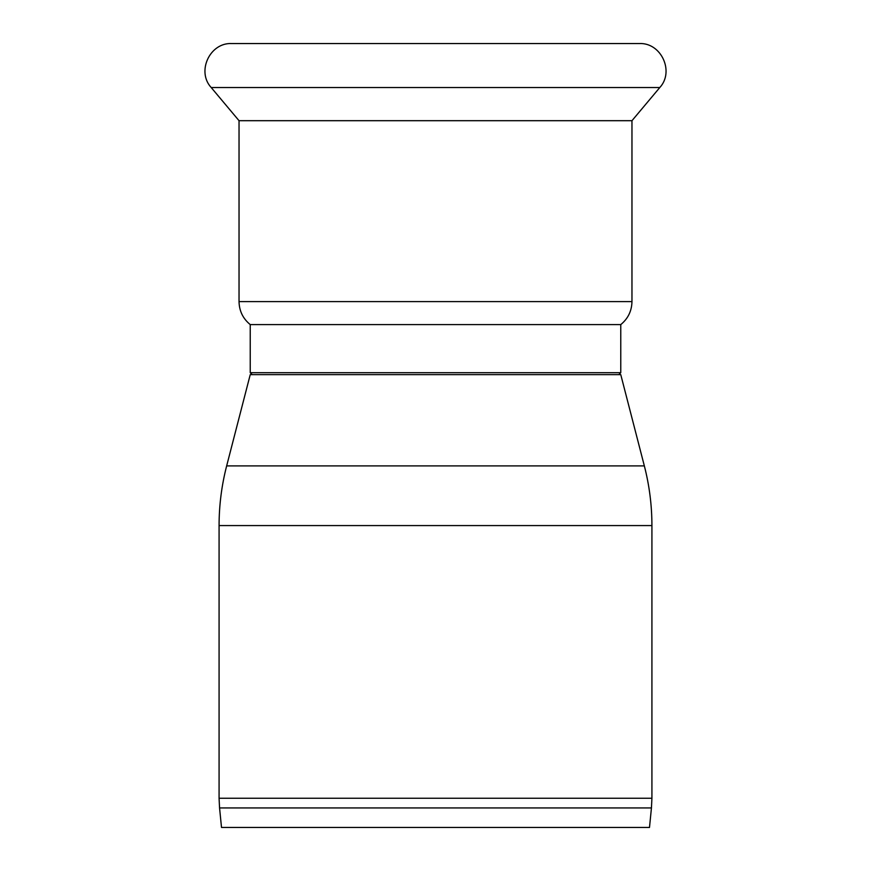 <?xml version="1.0" encoding="UTF-8"?>
<svg xmlns="http://www.w3.org/2000/svg" width="871" height="871" viewBox="0 0 871 871"><rect width="100%" height="100%" fill="white"/><g stroke="black" fill="none" stroke-linecap="round" stroke-linejoin="round"><path stroke-width="1.31" d="M219.557 807.94L221.506 827.45L649.494 827.45L651.443 807.94L219.557 807.94L219.078 798.25L651.922 798.25L651.443 807.94M250.238 374.639L620.762 374.639L644.344 465.898L226.656 465.898L250.238 374.639M272.917 372.69L620.762 372.69L620.762 324.6L250.238 324.6L250.238 372.69L272.917 372.69M631.965 120.699L631.965 301.606L239.035 301.606L239.035 120.699L631.965 120.699L659.783 87.546C674.687 71.531 661.122 42.418 639.27 43.55L231.73 43.55C209.878 42.418 196.313 71.531 211.218 87.546L659.783 87.546M219.078 798.25L219.078 525.572L651.922 525.572C651.911 505.365 649.385 485.474 644.344 465.898M219.078 525.572C219.089 505.365 221.615 485.474 226.656 465.898M651.922 798.25L651.922 525.572M618.813 374.639L620.762 372.69M252.187 374.639L250.238 372.69M239.035 120.699L211.218 87.546M631.965 301.606C631.758 310.991 628.024 318.655 620.762 324.6M239.035 301.606C239.242 310.991 242.976 318.655 250.238 324.6"/></g></svg>
